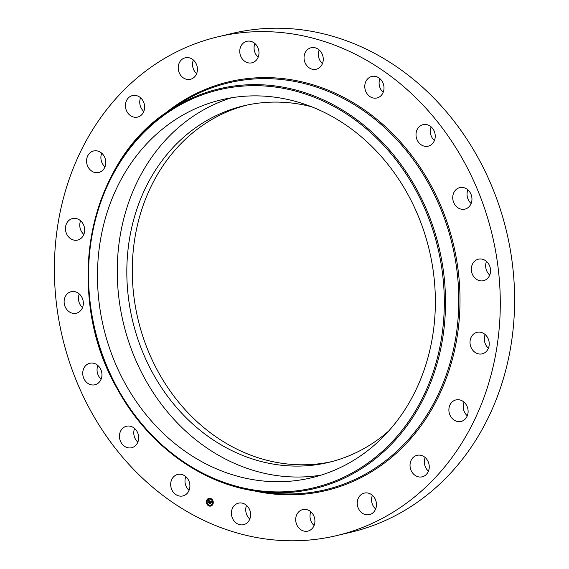 <?xml version="1.0" encoding="UTF-8"?>
<svg xmlns="http://www.w3.org/2000/svg" width="569" height="569" viewBox="0 0 569 569"><rect width="100%" height="100%" fill="white"/><g stroke="black" fill="none" stroke-linecap="round" stroke-linejoin="round"><path stroke-width="0.85" d="M321.151 475.115A194.278 167.4 76.6 0 1 130.18 345.98A194.278 167.4 76.6 0 1 193.759 115.884A194.278 167.4 76.6 0 1 231.469 97.783M388.67 431.032A183.275 157.912 76.6 0 1 328.576 462.405A183.275 157.912 76.6 0 1 152.805 373.236A183.275 157.912 76.6 0 1 243.824 105.791A183.275 157.912 76.6 0 1 311.599 106.766M331.3 461.722A183.275 157.912 76.6 0 1 158.26 371.941A183.275 157.912 76.6 0 1 246.562 105.173M218.062 36.779L232.38 33.379A256.37 220.893 76.6 0 1 478.266 158.104A256.37 220.893 76.6 0 1 350.938 532.221L336.62 535.621A256.37 220.893 76.6 0 1 90.734 410.896A256.37 220.893 76.6 0 1 218.062 36.779A256.37 220.893 76.6 0 1 463.941 161.511A256.37 220.893 76.6 0 1 336.62 535.621M467.284 415.797A11.053 9.524 76.6 0 1 464.034 402.141M428.429 471.196A11.053 9.524 76.6 0 1 425.178 457.54M375.64 508.985A11.053 9.524 76.6 0 1 372.396 495.329M314.088 525.471A11.053 9.524 76.6 0 1 310.845 511.816M249.805 519.042A11.053 9.524 76.6 0 1 249.314 518.579A11.053 9.524 76.6 0 1 246.555 505.379M189.072 490.314A11.053 9.524 76.6 0 1 186.561 487.164A11.053 9.524 76.6 0 1 185.828 476.658M137.84 442.113A11.053 9.524 76.6 0 1 134.099 435.74A11.053 9.524 76.6 0 1 134.597 428.457M101.126 379.153A11.053 9.524 76.6 0 1 97.057 369.345A11.053 9.524 76.6 0 1 97.875 365.49M82.519 307.594A11.053 9.524 76.6 0 1 79.07 294.479A11.053 9.524 76.6 0 1 79.269 293.931M83.842 234.442A11.053 9.524 76.6 0 1 80.592 220.786M104.966 166.859A11.053 9.524 76.6 0 1 101.716 153.203M143.822 111.46A11.053 9.524 76.6 0 1 140.571 97.804M196.604 73.671A11.053 9.524 76.6 0 1 193.36 60.015M258.155 57.185A11.053 9.524 76.6 0 1 254.912 43.529M322.445 63.621A11.053 9.524 76.6 0 1 321.954 63.159A11.053 9.524 76.6 0 1 319.195 49.958M383.172 92.342A11.053 9.524 76.6 0 1 380.668 89.191A11.053 9.524 76.6 0 1 379.928 78.686M434.403 140.543A11.053 9.524 76.6 0 1 430.662 134.17A11.053 9.524 76.6 0 1 431.16 126.887M471.125 203.51A11.053 9.524 76.6 0 1 467.057 193.702A11.053 9.524 76.6 0 1 467.874 189.847M489.731 275.069A11.053 9.524 76.6 0 1 486.282 261.953A11.053 9.524 76.6 0 1 486.481 261.406M488.408 348.214A11.053 9.524 76.6 0 1 485.158 334.558M173.979 120.585A194.278 167.4 76.6 0 1 221.497 99.781A194.278 167.4 76.6 0 1 420.399 221.391A194.278 167.4 76.6 0 1 358.861 457.014A194.278 167.4 76.6 0 1 311.343 477.811A194.278 167.4 76.6 0 1 112.442 356.208A194.278 167.4 76.6 0 1 173.979 120.585M487.114 350.532A11.053 9.524 76.6 0 1 482.178 353.847A11.053 9.524 76.6 0 1 471.587 348.484A11.053 9.524 76.6 0 1 472.135 335.646A11.053 9.524 76.6 0 1 477.064 332.332A11.053 9.524 76.6 0 1 487.661 337.694A11.053 9.524 76.6 0 1 487.114 350.532M489.93 274.521A11.053 9.524 76.6 0 1 483.501 280.695A11.053 9.524 76.6 0 1 473.835 276.769A11.053 9.524 76.6 0 1 471.964 265.353A11.053 9.524 76.6 0 1 478.394 259.18A11.053 9.524 76.6 0 1 488.06 263.113A11.053 9.524 76.6 0 1 489.93 274.521M471.943 199.655A11.053 9.524 76.6 0 1 464.894 209.136A11.053 9.524 76.6 0 1 452.739 197.102A11.053 9.524 76.6 0 1 459.78 187.621A11.053 9.524 76.6 0 1 471.943 199.655M434.901 133.26A11.053 9.524 76.6 0 1 428.18 146.176A11.053 9.524 76.6 0 1 416.344 137.577A11.053 9.524 76.6 0 1 423.066 124.661A11.053 9.524 76.6 0 1 434.901 133.26M382.439 81.836A11.053 9.524 76.6 0 1 376.948 97.975A11.053 9.524 76.6 0 1 366.344 92.591A11.053 9.524 76.6 0 1 371.834 76.459A11.053 9.524 76.6 0 1 382.439 81.836M319.686 50.421A11.053 9.524 76.6 0 1 323.071 61.438A11.053 9.524 76.6 0 1 316.215 69.247A11.053 9.524 76.6 0 1 307.63 66.566A11.053 9.524 76.6 0 1 304.244 55.549A11.053 9.524 76.6 0 1 311.101 47.739A11.053 9.524 76.6 0 1 319.686 50.421M252.792 42.078A11.053 9.524 76.6 0 1 258.973 53.308A11.053 9.524 76.6 0 1 251.932 62.81A11.053 9.524 76.6 0 1 245.957 62.035A11.053 9.524 76.6 0 1 239.769 50.805A11.053 9.524 76.6 0 1 246.818 41.302A11.053 9.524 76.6 0 1 252.792 42.078M188.296 57.64A11.053 9.524 76.6 0 1 197.379 68.074A11.053 9.524 76.6 0 1 190.38 79.297A11.053 9.524 76.6 0 1 187.35 79.447A11.053 9.524 76.6 0 1 178.268 69.013A11.053 9.524 76.6 0 1 185.266 57.789A11.053 9.524 76.6 0 1 188.296 57.64M132.52 95.571A11.053 9.524 76.6 0 1 144.313 104.155A11.053 9.524 76.6 0 1 137.591 117.093A11.053 9.524 76.6 0 1 137.556 117.1A11.053 9.524 76.6 0 1 125.763 108.515A11.053 9.524 76.6 0 1 132.477 95.578A11.053 9.524 76.6 0 1 132.52 95.571M90.919 152.158A11.053 9.524 76.6 0 1 93.622 150.977A11.053 9.524 76.6 0 1 104.945 157.898A11.053 9.524 76.6 0 1 101.438 171.305A11.053 9.524 76.6 0 1 98.736 172.492A11.053 9.524 76.6 0 1 87.42 165.572A11.053 9.524 76.6 0 1 90.919 152.158M67.569 221.874A11.053 9.524 76.6 0 1 72.498 218.56A11.053 9.524 76.6 0 1 83.088 223.916A11.053 9.524 76.6 0 1 82.548 236.754A11.053 9.524 76.6 0 1 77.612 240.068A11.053 9.524 76.6 0 1 67.021 234.713A11.053 9.524 76.6 0 1 67.569 221.874M64.745 297.879A11.053 9.524 76.6 0 1 71.175 291.712A11.053 9.524 76.6 0 1 80.841 295.638A11.053 9.524 76.6 0 1 82.718 307.047A11.053 9.524 76.6 0 1 76.289 313.22A11.053 9.524 76.6 0 1 66.623 309.294A11.053 9.524 76.6 0 1 64.745 297.879M82.74 372.745A11.053 9.524 76.6 0 1 89.781 363.264A11.053 9.524 76.6 0 1 101.943 375.298A11.053 9.524 76.6 0 1 94.895 384.779A11.053 9.524 76.6 0 1 82.74 372.745M119.775 439.14A11.053 9.524 76.6 0 1 126.503 426.231A11.053 9.524 76.6 0 1 138.338 434.83A11.053 9.524 76.6 0 1 131.61 447.739A11.053 9.524 76.6 0 1 119.775 439.14M172.243 490.563A11.053 9.524 76.6 0 1 177.734 474.432A11.053 9.524 76.6 0 1 188.332 479.809A11.053 9.524 76.6 0 1 182.841 495.948A11.053 9.524 76.6 0 1 172.243 490.563M234.99 521.986A11.053 9.524 76.6 0 1 231.604 510.969A11.053 9.524 76.6 0 1 238.461 503.152A11.053 9.524 76.6 0 1 247.046 505.841A11.053 9.524 76.6 0 1 250.431 516.858A11.053 9.524 76.6 0 1 243.575 524.668A11.053 9.524 76.6 0 1 234.99 521.986M301.89 530.322A11.053 9.524 76.6 0 1 295.702 519.092A11.053 9.524 76.6 0 1 302.751 509.589A11.053 9.524 76.6 0 1 308.725 510.372A11.053 9.524 76.6 0 1 314.913 521.595A11.053 9.524 76.6 0 1 307.865 531.105A11.053 9.524 76.6 0 1 301.89 530.322M366.379 514.767A11.053 9.524 76.6 0 1 357.296 504.333A11.053 9.524 76.6 0 1 364.302 493.103A11.053 9.524 76.6 0 1 367.332 492.953A11.053 9.524 76.6 0 1 376.415 503.394A11.053 9.524 76.6 0 1 369.409 514.618A11.053 9.524 76.6 0 1 366.379 514.767M422.155 476.836A11.053 9.524 76.6 0 1 410.37 468.251A11.053 9.524 76.6 0 1 417.084 455.314A11.053 9.524 76.6 0 1 417.127 455.307A11.053 9.524 76.6 0 1 428.919 463.891A11.053 9.524 76.6 0 1 422.198 476.822A11.053 9.524 76.6 0 1 422.155 476.836M453.237 401.095A11.053 9.524 76.6 0 1 455.94 399.915A11.053 9.524 76.6 0 1 467.263 406.835A11.053 9.524 76.6 0 1 463.763 420.242A11.053 9.524 76.6 0 1 461.054 421.43A11.053 9.524 76.6 0 1 449.738 414.509A11.053 9.524 76.6 0 1 453.237 401.095M213.076 503.75A3.969 3.414 76.6 0 1 210.736 506.069A3.969 3.414 76.6 0 1 207.308 504.703A3.969 3.414 76.6 0 1 206.568 500.67A3.969 3.414 76.6 0 1 208.908 498.352A3.969 3.414 76.6 0 1 212.337 499.717A3.969 3.414 76.6 0 1 213.076 503.75M212.386 503.423A3.122 2.696 76.6 0 1 210.544 505.251A3.122 2.696 76.6 0 1 207.841 504.177A3.122 2.696 76.6 0 1 207.258 500.997A3.122 2.696 76.6 0 1 209.1 499.169A3.122 2.696 76.6 0 1 211.803 500.243A3.122 2.696 76.6 0 1 212.386 503.423M210.146 501.14L209.805 501.509L209.413 500.933L208.972 502.896L208.318 502.591L209.072 500.919L208.574 500.976L209.108 500.798L208.503 500.926L208.453 500.336L210.146 501.14M209.748 501.31L209.1 503.11L208.375 502.761L209.036 503.024L209.726 501.282M211.768 501.886L211.391 502.249L210.729 501.545L210.494 502.285L210.786 501.673L211.334 502.114L210.807 501.73L210.935 502.946L210.459 502.42L210.324 503.508L209.627 503.181L210.295 501.189L211.768 501.886M211.021 503.074L211.206 502.349L211.021 503.074M210.537 502.612L210.466 503.75L209.62 503.302L210.402 503.672L210.608 502.591M211.035 499.063L210.637 498.878L211.035 499.063M212.934 503.679L212.536 503.494L212.934 503.679M212.792 500.983L212.401 500.798L212.792 500.983M209.008 505.542L208.61 505.357L209.008 505.542M211.362 505.571L210.971 505.379L211.362 505.571M206.711 500.741L207.109 500.926L206.711 500.741M208.282 498.849L208.674 499.034L208.282 498.849M206.853 503.43L207.244 503.622L206.853 503.43M210.21 502.15L210.459 501.268M210.068 502.377L209.741 503.152L210.281 503.401M210.992 502.768L210.459 502.42M211.497 502.121L210.729 501.545M208.923 502.79L208.439 502.562L209.122 500.862M209.556 500.912L209.797 501.396M208.965 498.337A3.969 3.414 -103.4 0 0 206.682 500.642A3.969 3.414 -103.4 0 0 207.401 504.646A3.969 3.414 -103.4 0 0 210.8 506.054M210.601 505.236A3.122 2.696 -103.4 0 0 210.665 505.222A3.122 2.696 -103.4 0 0 212.507 503.394A3.122 2.696 -103.4 0 0 211.924 500.215A3.122 2.696 -103.4 0 0 209.221 499.141A3.122 2.696 -103.4 0 0 209.157 499.155M210.95 499.177L210.843 498.729M212.849 503.793L212.742 503.352M212.706 501.104L212.607 500.656M208.923 505.656L208.816 505.215M211.277 505.685L211.17 505.236M207.024 501.04L206.917 500.592M208.595 499.155L208.489 498.707M207.159 503.736L207.052 503.288M429.161 184.584A209.122 180.188 76.6 0 1 435.356 400.192A209.122 180.188 76.6 0 1 270.609 492.889L260.588 491.723A205.501 177.066 76.6 0 1 117.235 388.655A205.501 177.066 76.6 0 1 169.903 110.194A205.501 177.066 76.6 0 1 416.394 188.752A205.501 177.066 76.6 0 1 422.483 400.633A205.501 177.066 76.6 0 1 260.588 491.723C203.361 485.528 148.104 445.783 117.164 388.641C62.647 294.607 87.932 160.842 169.903 110.194L178.332 104.639A209.122 180.188 76.6 0 1 429.161 184.584M164.014 114.269A210.068 180.999 76.6 0 1 430.242 184.029A210.068 180.999 76.6 0 1 431.978 408.862A210.068 180.999 76.6 0 1 253.489 490.741M415.313 189.306A204.556 176.255 76.6 0 1 363.755 465.904A204.556 176.255 76.6 0 1 117.534 388.293A204.556 176.255 76.6 0 1 169.093 111.688A204.556 176.255 76.6 0 1 415.313 189.306"/></g></svg>
